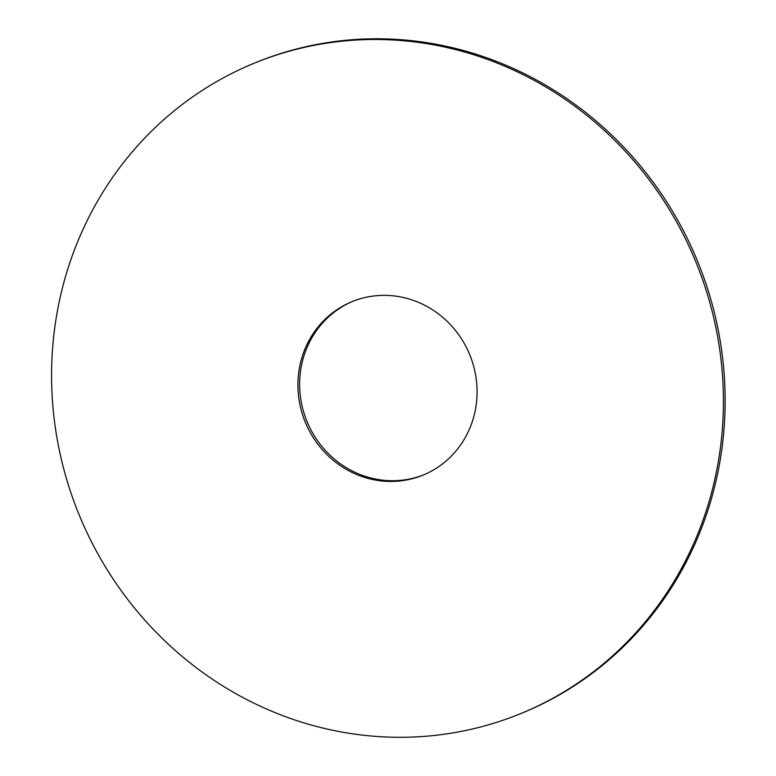 <?xml version="1.0" encoding="UTF-8"?>
<svg xmlns="http://www.w3.org/2000/svg" width="776" height="776" viewBox="0 0 776 776"><rect width="100%" height="100%" fill="white"/><g stroke="black" fill="none" stroke-linecap="round" stroke-linejoin="round"><path stroke-width="1.16" d="M254.673 63.031L256.39 62.322A351.431 333.273 67.8 0 1 687.749 239.347A351.431 333.273 67.8 0 1 522.035 713.066L520.308 713.765A351.431 333.273 67.8 0 1 78.939 514.352A351.431 333.273 67.8 0 1 254.673 63.031A351.431 333.273 67.8 0 1 686.033 240.046A351.431 333.273 67.8 0 1 520.308 713.765M423.764 474.805A93.712 88.871 67.8 0 1 306.927 421.281A93.712 88.871 67.8 0 1 352.935 301.282M467.103 348.841A93.712 88.871 67.8 0 1 422.91 475.164A93.712 88.871 67.8 0 1 305.21 421.989A93.712 88.871 67.8 0 1 352.071 301.631A93.712 88.871 67.8 0 1 467.103 348.841"/></g></svg>
